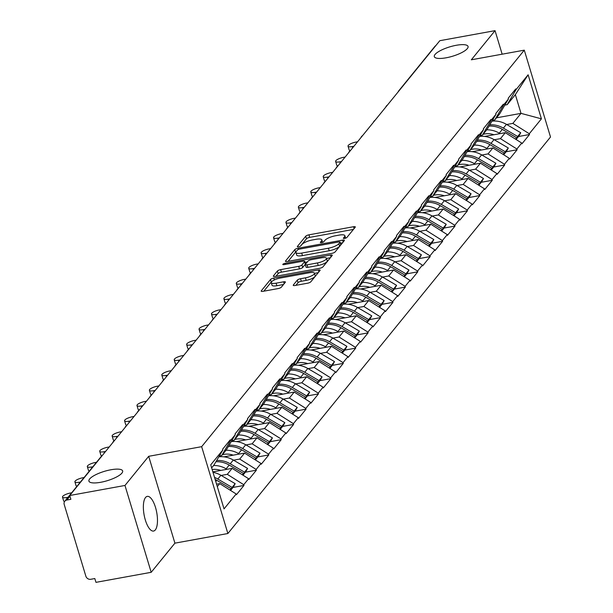 <?xml version="1.0" encoding="UTF-8"?>
<svg xmlns="http://www.w3.org/2000/svg" width="613" height="613" viewBox="0 0 613 613"><rect width="100%" height="100%" fill="white"/><g stroke="black" fill="none" stroke-linecap="round" stroke-linejoin="round"><path stroke-width="0.92" d="M110.876 469.773A17.616 4.889 -16.8 0 0 88.916 481.121A17.616 4.889 -16.8 0 0 100.693 482.293A17.616 4.889 -16.8 0 0 122.654 470.937A17.616 4.889 -16.8 0 0 110.876 469.773M456.279 45.285A17.616 4.889 -16.8 0 0 434.318 56.641A17.616 4.889 -16.8 0 0 446.088 57.806A17.616 4.889 -16.8 0 0 468.048 46.45A17.616 4.889 -16.8 0 0 456.279 45.285M344.629 238.419A1.893 0.521 -16.8 0 0 346.912 237.438L355.211 227.231A2.705 0.751 -16.8 0 0 355.318 226.902A2.705 0.751 -16.8 0 0 353.517 226.726L308.96 234.833A2.705 0.751 -16.8 0 0 305.703 236.243L297.397 246.441A1.893 0.521 -16.8 0 0 297.32 246.671A1.893 0.521 -16.8 0 0 298.585 246.801A1.893 0.521 -16.8 0 0 300.868 245.813L301.941 244.495A8.643 2.398 -16.8 0 1 312.362 239.974L316.07 239.3A8.643 2.398 -16.8 0 1 321.848 239.875A8.643 2.398 -16.8 0 1 321.496 240.932L320.423 242.25A1.893 0.521 -16.8 0 0 320.346 242.487A1.893 0.521 -16.8 0 0 321.61 242.61A1.893 0.521 -16.8 0 0 323.886 241.622L324.959 240.304A8.643 2.398 -16.8 0 1 335.38 235.79L339.096 235.116A8.643 2.398 -16.8 0 1 344.874 235.683A8.643 2.398 -16.8 0 1 344.514 236.748L343.441 238.066A1.893 0.521 -16.8 0 0 343.364 238.296A1.893 0.521 -16.8 0 0 344.629 238.419M145.526 497.511A17.616 6.421 -100.3 0 1 147.266 496.384A17.616 6.421 -100.3 0 1 156.192 509.97A17.616 6.421 -100.3 0 1 155.311 529.923A17.616 6.421 -100.3 0 1 153.572 531.05A17.616 6.421 -100.3 0 1 144.645 517.464A17.616 6.421 -100.3 0 1 145.526 497.511M293.343 284.991A2.705 0.751 -16.8 0 0 293.236 285.321A2.705 0.751 -16.8 0 0 295.045 285.497L307.542 283.221A2.705 0.751 -16.8 0 0 310.799 281.811L320.017 270.486A2.705 0.751 -16.8 0 0 320.132 270.157A2.705 0.751 -16.8 0 0 318.323 269.973L273.766 278.08A2.705 0.751 -16.8 0 0 270.509 279.49L261.291 290.823A2.705 0.751 -16.8 0 0 261.176 291.152A2.705 0.751 -16.8 0 0 262.985 291.328L278.087 288.585A2.705 0.751 -16.8 0 0 281.344 287.175L285.283 282.325A2.705 0.751 -16.8 0 0 285.397 281.995A2.705 0.751 -16.8 0 0 283.589 281.811L276.103 283.175A7.226 2.008 -16.8 0 1 271.275 282.7A7.226 2.008 -16.8 0 1 280.279 278.041L309.619 272.701A7.226 2.008 -16.8 0 1 314.446 273.183A7.226 2.008 -16.8 0 1 305.435 277.842L300.546 278.731A2.705 0.751 -16.8 0 0 297.29 280.141L293.343 284.991L293.512 285.535M148.691 456.31L124.975 485.458L69.744 495.503L439.812 40.696L495.043 30.65L471.328 59.798L524.291 50.159L201.654 446.67L148.691 456.31L174.912 543.156L227.875 533.517L201.654 446.67M331.84 253.368A2.705 0.751 -16.8 0 0 335.096 251.958L344.314 240.625A2.705 0.751 -16.8 0 0 344.422 240.296A2.705 0.751 -16.8 0 0 342.613 240.12L298.056 248.227A2.705 0.751 -16.8 0 0 294.799 249.637L285.581 260.962A2.705 0.751 -16.8 0 0 285.474 261.291A2.705 0.751 -16.8 0 0 287.275 261.475L331.84 253.368M332.162 255.552L322.944 266.885A2.705 0.751 -16.8 0 1 319.687 268.295L275.13 276.402A2.705 0.751 -16.8 0 1 273.329 276.225A2.705 0.751 -16.8 0 1 273.436 275.888L277.382 271.046A2.705 0.751 -16.8 0 1 280.639 269.636L298.707 266.349A2.705 0.751 -16.8 0 0 301.964 264.931L304.584 261.72A2.705 0.751 -16.8 0 0 304.692 261.391A2.705 0.751 -16.8 0 0 302.891 261.207L284.072 264.632A1.893 0.521 -16.8 0 1 282.808 264.51A1.893 0.521 -16.8 0 1 285.168 263.291L330.468 255.046A2.705 0.751 -16.8 0 1 332.277 255.223A2.705 0.751 -16.8 0 1 332.162 255.552M227.875 533.517L550.512 137.006L524.291 50.159M232.994 487.442L243.966 485.45L243.736 484.691L227.3 474.324L221.163 475.443M243.966 485.45L236.403 494.737L236.174 493.978L224.036 508.897L210.734 464.838L222.871 449.927L222.642 449.168L230.204 439.873L230.434 440.632L235.292 434.663L235.063 433.904L242.618 424.617L242.848 425.376L247.706 419.407L247.476 418.648L255.039 409.354L255.269 410.12L260.119 404.151L259.889 403.392L267.452 394.098L267.682 394.856L272.532 388.895L272.302 388.136L279.865 378.842L280.095 379.6L284.953 373.631L284.723 372.873L292.278 363.586L292.508 364.344L297.366 358.375L297.136 357.617L304.699 348.322L304.929 349.088L309.78 343.119L309.55 342.361L317.113 333.066L317.342 333.824L322.193 327.863L321.963 327.104L329.526 317.81L329.756 318.568L334.614 312.599L334.384 311.841L341.939 302.554L342.169 303.312L347.027 297.343L346.797 296.585L354.36 287.29L354.59 288.056L359.44 282.087L359.21 281.329L366.773 272.034L367.003 272.793L371.853 266.831L371.631 266.073L379.186 256.778L379.416 257.537L384.274 251.568L384.044 250.809L391.6 241.522L391.83 242.281L396.688 236.311L396.458 235.553L404.021 226.258L404.251 227.025L409.101 221.055L408.871 220.297L416.434 211.002L416.664 211.761L421.522 205.799L421.292 205.041L428.847 195.746L429.077 196.505L433.935 190.536L433.705 189.777L441.268 180.49L441.49 181.249L446.348 175.28L446.118 174.521L453.681 165.226L453.911 165.993L458.762 160.024L458.532 159.265L466.095 149.97L466.324 150.729L471.182 144.768L470.953 144.009L478.508 134.714L478.738 135.473L483.596 129.504L483.366 128.745L490.929 119.458L491.159 120.217L496.009 114.248L495.779 113.489L503.342 104.195L503.572 104.961L508.422 98.992L508.192 98.233L515.755 88.939L515.985 89.697L528.122 74.786L541.425 118.838L529.287 133.757L512.851 123.389L506.713 124.508M518.544 136.515L529.517 134.515L529.287 133.757M529.517 134.515L521.954 143.81L521.724 143.051L516.874 149.013L500.438 138.645L494.3 139.764M506.131 151.771L517.104 149.771L516.874 149.013M517.104 149.771L509.541 159.066L509.311 158.307L504.453 164.269L488.025 153.909L481.879 155.02M493.718 167.027L504.683 165.035L504.453 164.269M504.683 165.035L497.128 174.322L496.898 173.563L492.04 179.532L475.611 169.165L469.466 170.284M481.297 182.283L492.27 180.291L492.04 179.532M492.27 180.291L484.707 189.578L484.477 188.819L479.627 194.788L463.19 184.421L457.053 185.54M468.884 197.547L479.856 195.547L479.627 194.788M479.856 195.547L472.294 204.842L472.064 204.083L467.213 210.044L450.777 199.677L444.632 200.796M456.47 212.803L467.443 210.803L467.213 210.044M467.443 210.803L459.88 220.098L459.65 219.339L454.792 225.3L438.364 214.941L432.219 216.06M444.057 228.059L455.022 226.067L454.792 225.3M455.022 226.067L447.467 235.354L447.237 234.595L442.379 240.564L425.951 230.197L419.805 231.316M431.636 243.315L442.609 241.323L442.379 240.564M442.609 241.323L435.046 250.61L434.816 249.851L429.966 255.82L413.53 245.453L407.392 246.572M419.223 258.579L430.196 256.579L429.966 255.82M430.196 256.579L422.633 265.873L422.403 265.115L417.553 271.076L401.117 260.709L394.971 261.828M406.81 273.835L417.782 271.835L417.553 271.076M417.782 271.835L410.22 281.129L409.99 280.371L405.132 286.332L388.703 275.973L382.558 277.091M394.397 289.091L405.362 287.099L405.132 286.332M405.362 287.099L397.806 296.385L397.576 295.627L392.718 301.596L376.29 291.229L370.145 292.347M381.976 304.347L392.948 302.355L392.718 301.596M392.948 302.355L385.385 311.642L385.156 310.883L380.305 316.852L363.869 306.485L357.731 307.603M369.562 319.611L380.535 317.611L380.305 316.852M380.535 317.611L372.972 326.905L372.742 326.147L367.892 332.108L351.456 321.741L345.311 322.859M357.149 334.867L368.114 332.867L367.892 332.108M368.114 332.867L360.559 342.161L360.329 341.403L355.471 347.364L339.043 337.004L332.897 338.123M344.728 350.123L355.701 348.13L355.471 347.364M355.701 348.13L348.146 357.417L347.916 356.659L343.058 362.628L326.629 352.26L320.484 353.379M332.315 365.379L343.288 363.386L343.058 362.628M343.288 363.386L335.725 372.673L335.495 371.915L330.645 377.884L314.208 367.516L308.071 368.635M319.902 380.642L330.874 378.642L330.645 377.884M330.874 378.642L323.312 387.937L323.082 387.178L318.231 393.14L301.795 382.773L295.65 383.891M307.488 395.898L318.454 393.898L318.231 393.14M318.454 393.898L310.898 403.193L310.668 402.435L305.81 408.396L289.382 398.036L283.237 399.155M295.068 411.154L306.04 409.162L305.81 408.396M306.04 409.162L298.477 418.449L298.255 417.691L293.397 423.66L276.969 413.292L270.823 414.411M282.654 426.41L293.627 424.418L293.397 423.66M293.627 424.418L286.064 433.705L285.834 432.947L280.984 438.916L264.548 428.548L258.41 429.667M270.241 441.674L281.214 439.674L280.984 438.916M281.214 439.674L273.651 448.969L273.421 448.21L268.563 454.172L252.135 443.804L245.989 444.923M257.828 456.93L268.793 454.93L268.563 454.172M268.793 454.93L261.238 464.225L261.008 463.466L256.15 469.428L239.721 459.068L233.576 460.187M245.407 472.186L256.38 470.194L256.15 469.428M256.38 470.194L248.817 479.481L248.594 478.722L243.736 484.691M219.293 456.018L221.645 455.589L230.434 440.632M235.292 434.663L226.504 449.62L221.645 455.589M227.3 474.324L232.158 468.355L212.857 471.872M248.594 478.722L232.158 468.355M231.714 440.755L234.059 440.326L242.848 425.376M247.706 419.407L238.917 434.364L234.059 440.326M239.721 459.068L244.572 453.099L223.967 456.846M261.008 463.466L244.572 453.099M244.127 425.499L246.48 425.07L255.269 410.12M260.119 404.151L251.33 419.108L246.48 425.07M252.135 443.804L256.993 437.843L236.38 441.59M273.421 448.21L256.993 437.843M256.541 410.243L258.893 409.813L267.682 394.856M272.532 388.895L263.751 403.844L258.893 409.813M264.548 428.548L269.406 422.587L248.794 426.334M285.834 432.947L269.406 422.587M268.954 394.987L271.306 394.557L280.095 379.6M284.953 373.631L276.164 388.588L271.306 394.557M276.969 413.292L281.819 407.323L261.207 411.078M298.255 417.691L281.819 407.323M281.375 379.723L283.727 379.294L292.508 364.344M297.366 358.375L288.577 373.332L283.727 379.294M289.382 398.036L294.232 392.067L273.628 395.814M310.668 402.435L294.232 392.067M293.788 364.467L296.14 364.038L304.929 349.088M309.78 343.119L300.991 358.076L296.14 364.038M301.795 382.773L306.653 376.811L286.041 380.558M323.082 387.178L306.653 376.811M306.201 349.211L308.554 348.782L317.342 333.824M322.193 327.863L313.412 342.813L308.554 348.782M314.208 367.516L319.066 361.555L298.454 365.302M335.495 371.915L319.066 361.555M318.614 333.955L320.967 333.526L329.756 318.568M334.614 312.599L325.825 327.557L320.967 333.526M326.629 352.26L331.48 346.291L310.868 350.046M347.916 356.659L331.48 346.291M331.035 318.691L333.388 318.262L342.169 303.312M347.027 297.343L338.238 312.301L333.388 318.262M339.043 337.004L343.893 331.035L323.289 334.782M360.329 341.403L343.893 331.035M343.449 303.435L345.801 303.006L354.59 288.056M359.44 282.087L350.651 297.044L345.801 303.006M351.456 321.741L356.314 315.779L335.702 319.526M372.742 326.147L356.314 315.779M355.862 288.179L358.214 287.75L367.003 272.793M371.853 266.831L363.072 281.781L358.214 287.75M363.869 306.485L368.727 300.523L348.115 304.27M385.156 310.883L368.727 300.523M368.275 272.923L370.627 272.494L379.416 257.537M384.274 251.568L375.485 266.525L370.627 272.494M376.29 291.229L381.14 285.26L360.528 289.014M397.576 295.627L381.14 285.26M380.696 257.659L383.048 257.23L391.83 242.281M396.688 236.311L387.899 251.269L383.048 257.23M388.703 275.973L393.554 270.004L372.949 273.75M409.99 280.371L393.554 270.004M393.109 242.403L395.462 241.974L404.251 227.025M409.101 221.055L400.312 236.013L395.462 241.974M401.117 260.709L405.975 254.747L385.362 258.494M422.403 265.115L405.975 254.747M405.522 227.147L407.875 226.718L416.664 211.761M421.522 205.799L412.733 220.749L407.875 226.718M413.53 245.453L418.388 239.491L397.776 243.238M434.816 249.851L418.388 239.491M417.936 211.891L420.288 211.462L429.077 196.505M433.935 190.536L425.146 205.493L420.288 211.462M425.951 230.197L430.801 224.228L410.197 227.982M447.237 234.595L430.801 224.228M430.357 196.627L432.709 196.198L441.49 181.249M446.348 175.28L437.559 190.237L432.709 196.198M438.364 214.941L443.214 208.972L422.61 212.719M459.65 219.339L443.214 208.972M442.77 181.371L445.122 180.942L453.911 165.993M458.762 160.024L449.973 174.981L445.122 180.942M450.777 199.677L455.635 193.716L435.023 197.463M472.064 204.083L455.635 193.716M455.183 166.115L457.536 165.686L466.324 150.729M471.182 144.768L462.394 159.717L457.536 165.686M463.19 184.421L468.048 178.46L447.436 182.207M484.477 188.819L468.048 178.46M467.596 150.852L469.949 150.43L478.738 135.473M483.596 129.504L474.807 144.461L469.949 150.43M475.611 169.165L480.462 163.196L459.857 166.951M496.898 173.563L480.462 163.196M480.017 135.596L482.37 135.167L491.159 120.217M496.009 114.248L487.22 129.205L482.37 135.167M488.025 153.909L492.883 147.94L472.271 151.687M509.311 158.307L492.883 147.94M492.431 120.34L494.783 119.91L503.572 104.961M508.422 98.992L499.641 113.949L494.783 119.91M500.438 138.645L505.296 132.684L484.684 136.431M521.724 143.051L505.296 132.684M399.737 89.95A4.13 3.67 39.1 0 0 398.818 90.732L434.87 46.419A4.13 3.67 39.1 0 1 435.789 45.638M504.844 105.084L507.196 104.654L515.985 89.697M512.851 123.389L521.012 113.367L515.357 94.632L507.196 104.654M496.476 117.826L521.012 113.367L541.425 118.838M515.357 94.632L528.122 74.786M502.154 54.189L495.043 30.65M124.975 485.458L151.196 572.304L95.965 582.35L94.816 578.549L90.785 579.285A4.13 3.67 -140.9 0 1 85.851 576.174L64.219 504.522A4.13 3.67 -140.9 0 1 64.802 501.227A4.13 3.67 -140.9 0 1 66.855 500.032L70.886 499.304L69.744 495.503M151.196 572.304L174.912 543.156M222.871 449.927L214.09 464.876L211.654 467.872M217.309 486.607L219.745 483.619L216.581 484.193M236.174 493.978L219.745 483.619M353.44 229.408L309.718 237.361A2.705 0.751 -16.8 0 0 306.462 238.771L300.493 246.112M296.064 251.759A2.705 0.751 -16.8 0 0 295.566 252.165L288.118 261.322M342.544 242.802L340.399 243.192M339.985 242.311A1.893 0.521 -16.8 0 0 340.062 242.081A1.893 0.521 -16.8 0 0 338.797 241.959L299.688 249.07A1.893 0.521 -16.8 0 0 297.405 250.058L296.278 251.453A8.643 2.398 -16.8 0 0 295.918 252.51A8.643 2.398 -16.8 0 0 301.696 253.085L328.43 248.219A8.643 2.398 -16.8 0 0 338.851 243.706L339.985 242.311L340.751 244.848A1.893 0.521 -16.8 0 0 340.828 244.61A1.893 0.521 -16.8 0 0 340.636 244.464M295.918 252.51L296.684 255.039A8.643 2.398 -16.8 0 0 302.462 255.613L301.696 253.085M340.751 244.848L339.617 246.234A8.643 2.398 -16.8 0 1 329.196 250.748L302.462 255.613M275.973 276.248L278.149 273.574L277.382 271.046M305.182 263.705A2.705 0.751 -16.8 0 1 305.458 263.919A2.705 0.751 -16.8 0 1 305.351 264.249L302.73 267.467A2.705 0.751 -16.8 0 1 299.473 268.877L281.405 272.164A2.705 0.751 -16.8 0 0 278.149 273.574M304.983 262.356L307.374 261.92M326.522 258.433L330.392 257.728M317.457 262.931A7.226 2.008 -16.8 0 0 326.468 258.272A7.226 2.008 -16.8 0 0 321.641 257.797L311.304 259.674A2.705 0.751 -16.8 0 0 308.048 261.084L305.435 264.303A2.705 0.751 -16.8 0 0 305.32 264.632A2.705 0.751 -16.8 0 0 307.128 264.816L317.457 262.931L318.224 265.467A7.226 2.008 -16.8 0 0 327.235 260.809L326.468 258.272M306.194 266.839A2.705 0.751 -16.8 0 0 306.086 267.168A2.705 0.751 -16.8 0 0 307.887 267.345L307.128 264.816M318.224 265.467L307.887 267.345M314.446 273.183L315.212 275.712A7.226 2.008 -16.8 0 1 306.201 280.371L301.312 281.26A2.705 0.751 -16.8 0 0 298.056 282.67L295.88 285.344M271.275 282.7L272.034 285.229A7.226 2.008 -16.8 0 0 276.869 285.712L276.103 283.175M283.512 284.501L276.869 285.712M271.712 281.651A2.705 0.751 -16.8 0 0 271.268 282.026L263.82 291.175M318.247 272.662L314.492 273.344M350.398 150.591A6.329 1.755 163.2 0 1 349.188 149.97L348.038 146.178A6.329 1.755 -16.8 0 0 352.276 146.591L353.885 146.3M357.548 141.802L355.931 142.093A6.329 1.755 -16.8 0 0 348.038 146.178M491.948 121.167A22.574 20.068 39.1 0 1 506.445 124.355L503.38 128.117A22.574 20.068 -140.9 0 0 489.787 124.845M503.38 128.117L517.656 136.484L520.721 132.722L506.445 124.355M516.062 139.473L517.656 136.484M520.721 132.722L518.981 135.971L516.108 139.503M483.044 134.339A18.444 16.398 39.1 0 1 493.955 134.745M486.714 129.826A22.574 20.068 39.1 0 1 499.281 133.151L500.093 133.626M515.794 139.304L516.621 137.756L502.346 129.389A22.574 20.068 -140.9 0 0 489.051 126.094M516.621 137.756L515.51 139.128M337.985 165.847A6.329 1.755 163.2 0 1 336.775 165.234L335.625 161.434A6.329 1.755 -16.8 0 0 339.855 161.855L341.472 161.556M345.134 157.058L343.518 157.349A6.329 1.755 -16.8 0 0 335.625 161.434M479.527 136.423A22.574 20.068 39.1 0 1 494.032 139.611L490.967 143.373A22.574 20.068 -140.9 0 0 477.366 140.101M490.967 143.373L505.242 151.748L508.307 147.978L494.032 139.611M503.648 154.729L505.242 151.748M508.307 147.978L506.568 151.227L503.694 154.76M470.631 149.595A18.444 16.398 39.1 0 1 481.542 150.001M474.301 145.089A22.574 20.068 39.1 0 1 486.868 148.415L487.68 148.89M503.38 154.568L504.208 153.02L489.933 144.645A22.574 20.068 -140.9 0 0 476.63 141.35M504.208 153.02L503.097 154.384M325.564 181.103A6.329 1.755 163.2 0 1 324.361 180.49L323.212 176.69A6.329 1.755 -16.8 0 0 327.442 177.111L329.058 176.82M332.713 172.314L331.104 172.613A6.329 1.755 -16.8 0 0 323.212 176.69M467.114 151.679A22.574 20.068 39.1 0 1 481.611 154.867L478.546 158.629A22.574 20.068 -140.9 0 0 464.953 155.357M478.546 158.629L492.829 167.004L495.886 163.242L481.611 154.867M491.228 169.993L492.829 167.004M495.886 163.242L494.155 166.491L491.281 170.023M458.217 164.851A18.444 16.398 39.1 0 1 469.129 165.257M461.88 160.345A22.574 20.068 39.1 0 1 474.454 163.671L475.259 164.146M490.967 169.824L491.795 168.276L477.512 159.901A22.574 20.068 -140.9 0 0 464.217 156.614M491.795 168.276L490.676 169.64M313.151 196.359A6.329 1.755 163.2 0 1 311.94 195.746L310.799 191.946A6.329 1.755 -16.8 0 0 315.028 192.367L316.637 192.076M320.3 187.578L318.691 187.869A6.329 1.755 -16.8 0 0 310.799 191.946M454.7 166.943A22.574 20.068 39.1 0 1 469.198 170.123L466.133 173.893A22.574 20.068 -140.9 0 0 452.54 170.621M466.133 173.893L480.408 182.26L483.473 178.498L469.198 170.123M478.814 185.249L480.408 182.26M483.473 178.498L481.741 181.747L478.86 185.279M445.797 180.107A18.444 16.398 39.1 0 1 456.708 180.521M449.467 175.602A22.574 20.068 39.1 0 1 462.033 178.927L462.846 179.402M478.546 185.08L479.374 183.532L465.098 175.165A22.574 20.068 -140.9 0 0 451.804 171.87M479.374 183.532L478.263 184.904M300.738 211.623A6.329 1.755 163.2 0 1 299.527 211.002L298.378 207.209A6.329 1.755 -16.8 0 0 302.607 207.623L304.224 207.332M307.887 202.834L306.27 203.125A6.329 1.755 -16.8 0 0 298.378 207.209M442.287 182.199A22.574 20.068 39.1 0 1 456.785 185.387L453.72 189.149A22.574 20.068 -140.9 0 0 440.126 185.877M453.72 189.149L467.995 197.516L471.06 193.754L456.785 185.387M466.401 200.505L467.995 197.516M471.06 193.754L469.32 197.003L466.447 200.535M433.383 195.371A18.444 16.398 39.1 0 1 444.295 195.777M437.054 190.858A22.574 20.068 39.1 0 1 449.62 194.183L450.432 194.658M466.133 200.336L466.96 198.788L452.685 190.421A22.574 20.068 -140.9 0 0 439.391 187.126M466.96 198.788L465.849 200.16M288.325 226.879A6.329 1.755 163.2 0 1 287.114 226.266L285.964 222.465A6.329 1.755 -16.8 0 0 290.194 222.887L291.811 222.588M295.474 218.09L293.857 218.381A6.329 1.755 -16.8 0 0 285.964 222.465M429.866 197.455A22.574 20.068 39.1 0 1 444.371 200.643L441.306 204.405A22.574 20.068 -140.9 0 0 427.705 201.133M441.306 204.405L455.582 212.78L458.647 209.01L444.371 200.643M453.988 215.761L455.582 212.78M458.647 209.01L456.907 212.259L454.034 215.791M420.97 210.627A18.444 16.398 39.1 0 1 431.881 211.033M424.64 206.121A22.574 20.068 39.1 0 1 437.207 209.447L438.011 209.922M453.72 215.6L454.547 214.052L440.272 205.677A22.574 20.068 -140.9 0 0 426.97 202.382M454.547 214.052L453.436 215.416M275.904 242.135A6.329 1.755 163.2 0 1 274.693 241.522L273.551 237.721A6.329 1.755 -16.8 0 0 277.781 238.143L279.39 237.852M283.053 233.346L281.444 233.645A6.329 1.755 -16.8 0 0 273.551 237.721M417.453 212.711A22.574 20.068 39.1 0 1 431.95 215.899L428.885 219.661A22.574 20.068 -140.9 0 0 415.292 216.389M428.885 219.661L443.168 228.036L446.226 224.274L431.95 215.899M441.567 231.024L443.168 228.036M446.226 224.274L444.494 227.523L441.621 231.055M408.557 225.883A18.444 16.398 39.1 0 1 419.468 226.289M412.22 221.377A22.574 20.068 39.1 0 1 424.794 224.703L425.598 225.178M441.306 230.856L442.134 229.308L427.851 220.933A22.574 20.068 -140.9 0 0 414.557 217.646M442.134 229.308L441.015 230.672M263.49 257.391A6.329 1.755 163.2 0 1 262.28 256.778L261.138 252.977A6.329 1.755 -16.8 0 0 265.368 253.399L266.977 253.108M270.639 248.61L269.023 248.901A6.329 1.755 -16.8 0 0 261.138 252.977M405.04 227.975A22.574 20.068 39.1 0 1 419.537 231.155L416.472 234.925A22.574 20.068 -140.9 0 0 402.879 231.653M416.472 234.925L430.747 243.292L433.812 239.53L419.537 231.155M429.154 246.28L430.747 243.292M433.812 239.53L432.081 242.779L429.2 246.311M396.136 241.139A18.444 16.398 39.1 0 1 407.047 241.553M399.806 236.633A22.574 20.068 39.1 0 1 412.373 239.959L413.185 240.434M428.885 246.112L429.713 244.564L415.438 236.197A22.574 20.068 -140.9 0 0 402.143 232.902M429.713 244.564L428.602 245.936M251.077 272.655A6.329 1.755 163.2 0 1 249.866 272.034L248.717 268.241A6.329 1.755 -16.8 0 0 252.947 268.655L254.564 268.364M258.226 263.866L256.609 264.157A6.329 1.755 -16.8 0 0 248.717 268.241M392.626 243.231A22.574 20.068 39.1 0 1 407.124 246.418L404.059 250.181A22.574 20.068 -140.9 0 0 390.466 246.909M404.059 250.181L418.334 258.548L421.399 254.786L407.124 246.418M416.74 261.536L418.334 258.548M421.399 254.786L419.66 258.035L416.786 261.567M383.723 256.403A18.444 16.398 39.1 0 1 394.634 256.809M387.393 251.889A22.574 20.068 39.1 0 1 399.96 255.215L400.772 255.69M416.472 261.368L417.3 259.82L403.025 251.453A22.574 20.068 -140.9 0 0 389.73 248.158M417.3 259.82L416.189 261.192M238.656 287.911A6.329 1.755 163.2 0 1 237.453 287.298L236.304 283.497A6.329 1.755 -16.8 0 0 240.534 283.919L242.15 283.62M245.805 279.122L244.196 279.413A6.329 1.755 -16.8 0 0 236.304 283.497M380.206 258.487A22.574 20.068 39.1 0 1 394.711 261.674L391.646 265.437A22.574 20.068 -140.9 0 0 378.045 262.165M391.646 265.437L405.921 273.812L408.986 270.042L394.711 261.674M404.327 276.792L405.921 273.812M408.986 270.042L407.247 273.291L404.373 276.823M371.309 271.659A18.444 16.398 39.1 0 1 382.221 272.065M374.98 267.153A22.574 20.068 39.1 0 1 387.546 270.479L388.351 270.954M404.059 276.632L404.886 275.084L390.611 266.709A22.574 20.068 -140.9 0 0 377.309 263.414M404.886 275.084L403.775 276.448M226.243 303.167A6.329 1.755 163.2 0 1 225.032 302.554L223.891 298.753A6.329 1.755 -16.8 0 0 228.12 299.175L229.729 298.883M233.392 294.378L231.783 294.677A6.329 1.755 -16.8 0 0 223.891 298.753M367.792 273.743A22.574 20.068 39.1 0 1 382.29 276.93L379.225 280.693A22.574 20.068 -140.9 0 0 365.632 277.421M379.225 280.693L393.508 289.068L396.565 285.306L382.29 276.93M391.906 292.056L393.508 289.068M396.565 285.306L394.833 288.554L391.96 292.087M358.896 286.915A18.444 16.398 39.1 0 1 369.808 287.321M362.559 282.409A22.574 20.068 39.1 0 1 375.125 285.735L375.938 286.21M391.646 291.888L392.466 290.34L378.19 281.965A22.574 20.068 -140.9 0 0 364.896 278.677M392.466 290.34L391.355 291.704M213.83 318.423A6.329 1.755 163.2 0 1 212.619 317.81L211.477 314.009A6.329 1.755 -16.8 0 0 215.707 314.431L217.316 314.14M220.979 309.642L219.362 309.933A6.329 1.755 -16.8 0 0 211.477 314.009M355.379 289.007A22.574 20.068 39.1 0 1 369.877 292.186L366.812 295.956A22.574 20.068 -140.9 0 0 353.218 292.685M366.812 295.956L381.087 304.324L384.152 300.562L369.877 292.186M379.493 307.312L381.087 304.324M384.152 300.562L382.42 303.81L379.539 307.343M346.475 302.171A18.444 16.398 39.1 0 1 357.387 302.584M350.146 297.665A22.574 20.068 39.1 0 1 362.712 300.991L363.524 301.466M379.225 307.144L380.052 305.596L365.777 297.228A22.574 20.068 -140.9 0 0 352.483 293.934M380.052 305.596L378.941 306.967M201.416 333.687A6.329 1.755 163.2 0 1 200.206 333.066L199.056 329.273A6.329 1.755 -16.8 0 0 203.286 329.687L204.903 329.396M208.566 324.898L206.949 325.189A6.329 1.755 -16.8 0 0 199.056 329.273M342.966 304.263A22.574 20.068 39.1 0 1 357.463 307.45L354.398 311.212A22.574 20.068 -140.9 0 0 340.797 307.941M354.398 311.212L368.674 319.58L371.739 315.818L357.463 307.45M367.08 322.568L368.674 319.58M371.739 315.818L369.999 319.066L367.126 322.599M334.062 317.434A18.444 16.398 39.1 0 1 344.973 317.841M337.732 312.921A22.574 20.068 39.1 0 1 350.299 316.247L351.111 316.722M366.812 322.4L367.639 320.852L353.364 312.484A22.574 20.068 -140.9 0 0 340.069 309.19M367.639 320.852L366.528 322.223M188.996 348.943A6.329 1.755 163.2 0 1 187.793 348.33L186.643 344.529A6.329 1.755 -16.8 0 0 190.873 344.95L192.49 344.652M196.145 340.154L194.536 340.453A6.329 1.755 -16.8 0 0 186.643 344.529M330.545 319.519A22.574 20.068 39.1 0 1 345.042 322.706L341.985 326.468A22.574 20.068 -140.9 0 0 328.384 323.197M341.985 326.468L356.26 334.844L359.325 331.074L345.042 322.706M354.666 337.824L356.26 334.844M359.325 331.074L357.586 334.323L354.712 337.855M321.649 332.69A18.444 16.398 39.1 0 1 332.56 333.097M325.319 328.185A22.574 20.068 39.1 0 1 337.886 331.51L338.69 331.985M354.398 337.663L355.226 336.116L340.951 327.74A22.574 20.068 -140.9 0 0 327.649 324.446M355.226 336.116L354.115 337.479M176.582 364.199A6.329 1.755 163.2 0 1 175.372 363.586L174.23 359.785A6.329 1.755 -16.8 0 0 178.46 360.206L180.069 359.915M183.731 355.41L182.122 355.709A6.329 1.755 -16.8 0 0 174.23 359.785M318.132 334.775A22.574 20.068 39.1 0 1 332.629 337.962L329.564 341.725A22.574 20.068 -140.9 0 0 315.971 338.453M329.564 341.725L343.839 350.1L346.904 346.337L332.629 337.962M342.246 353.088L343.839 350.1M346.904 346.337L345.173 349.586L342.299 353.119M309.236 347.946A18.444 16.398 39.1 0 1 320.147 348.353M312.898 343.441A22.574 20.068 39.1 0 1 325.465 346.766L326.277 347.242M341.985 352.919L342.805 351.372L328.53 342.996A22.574 20.068 -140.9 0 0 315.235 339.709M342.805 351.372L341.694 352.736M164.169 379.455A6.329 1.755 163.2 0 1 162.958 378.842L161.809 375.041A6.329 1.755 -16.8 0 0 166.046 375.462L167.656 375.171M171.318 370.673L169.701 370.965A6.329 1.755 -16.8 0 0 161.809 375.041M305.718 350.038A22.574 20.068 39.1 0 1 320.216 353.218L317.151 356.988A22.574 20.068 -140.9 0 0 303.558 353.716M317.151 356.988L331.426 365.356L334.491 361.593L320.216 353.218M329.832 368.344L331.426 365.356M334.491 361.593L332.752 364.842L329.878 368.375M296.815 363.202A18.444 16.398 39.1 0 1 307.726 363.616M300.485 358.697A22.574 20.068 39.1 0 1 313.051 362.022L313.864 362.498M329.564 368.175L330.392 366.628L316.116 358.26A22.574 20.068 -140.9 0 0 302.822 354.965M330.392 366.628L329.281 367.999M151.756 394.718A6.329 1.755 163.2 0 1 150.545 394.098L149.396 390.305A6.329 1.755 -16.8 0 0 153.625 390.719L155.242 390.427M158.905 385.929L157.288 386.221A6.329 1.755 -16.8 0 0 149.396 390.305M293.298 365.294A22.574 20.068 39.1 0 1 307.803 368.482L304.738 372.244A22.574 20.068 -140.9 0 0 291.137 368.972M304.738 372.244L319.013 380.612L322.078 376.849L307.803 368.482M317.419 383.6L319.013 380.612M322.078 376.849L320.338 380.098L317.465 383.631M284.401 378.466A18.444 16.398 39.1 0 1 295.313 378.872M288.072 373.953A22.574 20.068 39.1 0 1 300.638 377.279L301.45 377.754M317.151 383.431L317.978 381.884L303.703 373.516A22.574 20.068 -140.9 0 0 290.401 370.221M317.978 381.884L316.867 383.255M139.335 409.974A6.329 1.755 163.2 0 1 138.132 409.361L136.983 405.561A6.329 1.755 -16.8 0 0 141.212 405.982L142.829 405.683M146.484 401.186L144.875 401.484A6.329 1.755 -16.8 0 0 136.983 405.561M280.884 380.55A22.574 20.068 39.1 0 1 295.382 383.738L292.324 387.5A22.574 20.068 -140.9 0 0 278.723 384.228M292.324 387.5L306.6 395.875L309.665 392.105L295.382 383.738M304.998 398.856L306.6 395.875M309.665 392.105L307.925 395.354L305.052 398.887M271.988 393.722A18.444 16.398 39.1 0 1 282.899 394.128M275.651 389.217A22.574 20.068 39.1 0 1 288.225 392.542L289.029 393.017M304.738 398.695L305.565 397.147L291.29 388.772A22.574 20.068 -140.9 0 0 277.988 385.477M305.565 397.147L304.454 398.511M126.922 425.23A6.329 1.755 163.2 0 1 125.711 424.617L124.569 420.817A6.329 1.755 -16.8 0 0 128.799 421.238L130.408 420.947M134.071 416.442L132.462 416.74A6.329 1.755 -16.8 0 0 124.569 420.817M268.471 395.806A22.574 20.068 39.1 0 1 282.968 398.994L279.903 402.756A22.574 20.068 -140.9 0 0 266.31 399.484M279.903 402.756L294.179 411.131L297.244 407.369L282.968 398.994M292.585 414.12L294.179 411.131M297.244 407.369L295.512 410.618L292.639 414.15M259.567 408.978A18.444 16.398 39.1 0 1 270.479 409.384M263.238 404.473A22.574 20.068 39.1 0 1 275.804 407.798L276.616 408.273M292.324 413.951L293.144 412.403L278.869 404.028A22.574 20.068 -140.9 0 0 265.575 400.741M293.144 412.403L292.033 413.767M114.508 440.486A6.329 1.755 163.2 0 1 113.298 439.873L112.148 436.073A6.329 1.755 -16.8 0 0 116.386 436.494L117.995 436.203M121.658 431.705L120.041 431.996A6.329 1.755 -16.8 0 0 112.148 436.073M256.058 411.07A22.574 20.068 39.1 0 1 270.555 414.25L267.49 418.02A22.574 20.068 -140.9 0 0 253.897 414.748M267.49 418.02L281.765 426.387L284.83 422.625L270.555 414.25M280.172 429.376L281.765 426.387M284.83 422.625L283.091 425.874L280.218 429.406M247.154 424.234A18.444 16.398 39.1 0 1 258.065 424.648M250.824 419.729A22.574 20.068 39.1 0 1 263.391 423.054L264.203 423.529M279.903 429.207L280.731 427.659L266.456 419.292A22.574 20.068 -140.9 0 0 253.161 415.997M280.731 427.659L279.62 429.031M102.095 455.75A6.329 1.755 163.2 0 1 100.884 455.13L99.735 451.337A6.329 1.755 -16.8 0 0 103.965 451.75L105.582 451.459M109.244 446.961L107.627 447.252A6.329 1.755 -16.8 0 0 99.735 451.337M243.637 426.326A22.574 20.068 39.1 0 1 258.142 429.514L255.077 433.276A22.574 20.068 -140.9 0 0 241.476 430.004M255.077 433.276L269.352 441.644L272.417 437.881L258.142 429.514M267.758 444.632L269.352 441.644M272.417 437.881L270.678 441.13L267.804 444.663M234.741 439.498A18.444 16.398 39.1 0 1 245.652 439.904M238.411 434.985A22.574 20.068 39.1 0 1 250.978 438.31L251.79 438.785M267.49 444.463L268.318 442.915L254.043 434.548A22.574 20.068 -140.9 0 0 240.74 431.253M268.318 442.915L267.207 444.287M89.421 470.968A6.329 1.755 163.2 0 1 88.471 470.393L87.322 466.593A6.329 1.755 -16.8 0 0 91.552 467.014L92.831 466.777M96.486 462.279L95.214 462.516A6.329 1.755 -16.8 0 0 87.322 466.593M231.224 441.582A22.574 20.068 39.1 0 1 245.721 444.77L242.664 448.532A22.574 20.068 -140.9 0 0 229.063 445.26M242.664 448.532L256.939 456.907L260.004 453.137L245.721 444.77M255.337 459.888L256.939 456.907M260.004 453.137L258.265 456.386L255.391 459.919M222.327 454.754A18.444 16.398 39.1 0 1 233.239 455.16M225.99 450.249A22.574 20.068 39.1 0 1 238.564 453.574L239.369 454.049M255.077 459.727L255.905 458.179L241.622 449.804A22.574 20.068 -140.9 0 0 228.327 446.509M255.905 458.179L254.786 459.543M77.008 486.224A6.329 1.755 163.2 0 1 76.05 485.649L74.909 481.849A6.329 1.755 -16.8 0 0 79.138 482.27L80.41 482.04M84.073 477.535L82.801 477.772A6.329 1.755 -16.8 0 0 74.909 481.849M218.81 456.838A22.574 20.068 39.1 0 1 233.308 460.026L230.243 463.788A22.574 20.068 -140.9 0 0 216.65 460.516M230.243 463.788L244.518 472.163L247.583 468.401L233.308 460.026M242.924 475.152L244.518 472.163M247.583 468.401L245.851 471.65L242.978 475.182M212.152 469.527A18.444 16.398 39.1 0 1 220.818 470.416M213.577 465.505A22.574 20.068 39.1 0 1 226.143 468.83L226.956 469.305M242.656 474.983L243.484 473.435L229.208 465.06A22.574 20.068 -140.9 0 0 215.914 461.773M243.484 473.435L242.373 474.799M64.61 501.488A6.329 1.755 163.2 0 1 63.637 500.905L62.488 497.105A6.329 1.755 -16.8 0 0 66.725 497.526L67.997 497.296M71.66 492.798L70.38 493.028A6.329 1.755 -16.8 0 0 62.488 497.105M212.995 472.324A22.574 20.068 39.1 0 1 220.895 475.282L217.83 479.052A22.574 20.068 -140.9 0 0 214.542 477.435M217.83 479.052L232.105 487.419L235.17 483.657L220.895 475.282M230.511 490.408L232.105 487.419M235.17 483.657L233.43 486.906L230.557 490.438M230.243 490.239L231.07 488.691L216.795 480.324A22.574 20.068 -140.9 0 0 215.14 479.435M231.07 488.691L229.959 490.063M69.959 496.224L66.855 500.032M101.773 456.141A4.13 3.67 -140.9 0 0 100.854 456.923L64.802 501.227M344.996 238.342L344.514 236.748M320.538 242.633L320.423 242.25M321.978 242.533L321.496 240.932M297.512 246.824L297.397 246.441M306.462 238.771L305.703 236.243M309.718 237.361L308.96 234.833M354.084 228.618L353.517 226.726M343.556 238.449L343.441 238.066M285.75 261.506L285.581 260.962M295.566 252.165L294.799 249.637M298.424 249.437L298.056 248.227M343.188 242.005L342.613 240.12M329.196 250.748L328.43 248.219M339.617 246.234L338.851 243.706M273.597 276.432L273.436 275.888M281.405 272.164L280.639 269.636M299.473 268.877L298.707 266.349M302.73 267.467L301.964 264.931M305.351 264.249L304.584 261.72M285.497 264.372L285.168 263.291M331.043 256.939L330.468 255.046M298.056 282.67L297.29 280.141M301.312 281.26L300.546 278.731M306.201 280.371L305.435 277.842M284.164 283.704L283.589 281.811M261.452 291.367L261.291 290.823M271.268 282.026L270.509 279.49M274.325 279.942L273.766 278.08M318.89 271.865L318.323 269.973M352.276 146.591L352.644 147.825M502.346 129.389L499.281 133.151M339.855 161.855L340.23 163.081M489.933 144.645L486.868 148.415M327.442 177.111L327.817 178.345M477.512 159.901L474.454 163.671M315.028 192.367L315.396 193.601M465.098 175.165L462.033 178.927M302.607 207.623L302.983 208.857M452.685 190.421L449.62 194.183M290.194 222.887L290.57 224.113M440.272 205.677L437.207 209.447M277.781 238.143L278.156 239.376M427.851 220.933L424.794 224.703M265.368 253.399L265.736 254.633M415.438 236.197L412.373 239.959M252.947 268.655L253.322 269.889M403.025 251.453L399.96 255.215M240.534 283.919L240.909 285.145M390.611 266.709L387.546 270.479M228.12 299.175L228.488 300.408M378.19 281.965L375.125 285.735M215.707 314.431L216.075 315.664M365.777 297.228L362.712 300.991M203.286 329.687L203.662 330.92M353.364 312.484L350.299 316.247M190.873 344.95L191.248 346.176M340.951 327.74L337.886 331.51M178.46 360.206L178.827 361.44M328.53 342.996L325.465 346.766M166.046 375.462L166.414 376.696M316.116 358.26L313.051 362.022M153.625 390.719L154.001 391.952M303.703 373.516L300.638 377.279M141.212 405.982L141.588 407.208M291.29 388.772L288.225 392.542M128.799 421.238L129.167 422.472M278.869 404.028L275.804 407.798M116.386 436.494L116.754 437.728M266.456 419.292L263.391 423.054M103.965 451.75L104.34 452.984M254.043 434.548L250.978 438.31M91.552 467.014L91.843 467.987M241.622 449.804L238.564 453.574M79.138 482.27L79.429 483.243M229.208 465.06L226.143 468.83M66.725 497.526L67.016 498.499M216.795 480.324L215.784 481.565M398.818 90.732A4.13 4.13 0 0 0 398.144 91.904M387.416 105.091A4.13 4.13 0 0 0 385.73 107.168M375.003 120.347A4.13 4.13 0 0 0 373.317 122.424M362.589 135.603A4.13 4.13 0 0 0 360.896 137.68M350.176 150.867A4.13 4.13 0 0 0 348.483 152.936M337.755 166.123A4.13 4.13 0 0 0 336.07 168.2M325.342 181.379A4.13 4.13 0 0 0 323.656 183.456M312.929 196.635A4.13 4.13 0 0 0 311.235 198.712M300.508 211.899A4.13 4.13 0 0 0 298.822 213.968M288.095 227.155A4.13 4.13 0 0 0 286.409 229.231M275.681 242.411A4.13 4.13 0 0 0 273.996 244.487M263.268 257.667A4.13 4.13 0 0 0 261.575 259.743M250.847 272.931A4.13 4.13 0 0 0 249.162 274.999M238.434 288.187A4.13 4.13 0 0 0 236.748 290.263M226.021 303.443A4.13 4.13 0 0 0 224.327 305.519M213.608 318.699A4.13 4.13 0 0 0 211.914 320.775M201.187 333.962A4.13 4.13 0 0 0 199.501 336.031M188.773 349.218A4.13 4.13 0 0 0 187.088 351.295M176.36 364.474A4.13 4.13 0 0 0 174.667 366.551M163.947 379.731A4.13 4.13 0 0 0 162.253 381.807M151.526 394.994A4.13 4.13 0 0 0 149.84 397.071M139.113 410.25A4.13 4.13 0 0 0 137.427 412.327M126.699 425.506A4.13 4.13 0 0 0 125.006 427.583M114.286 440.762A4.13 4.13 0 0 0 112.593 442.839M101.865 456.026A4.13 4.13 0 0 0 100.854 456.923M345.617 238.158L344.874 235.683M322.599 242.342L321.848 239.875M340.828 244.61L340.062 242.081M305.458 263.919L304.692 261.391M306.086 267.168L305.32 264.632"/></g></svg>
